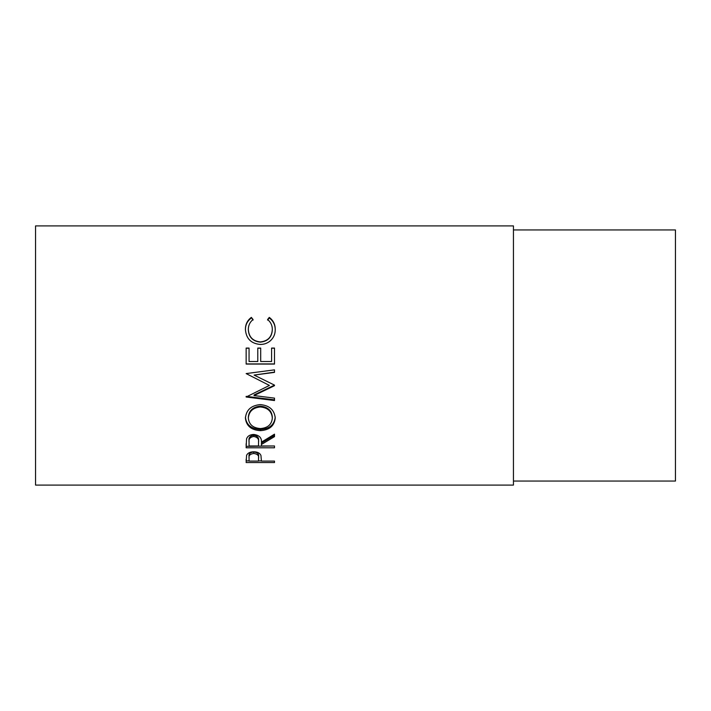 <?xml version="1.0" encoding="UTF-8"?>
<svg xmlns="http://www.w3.org/2000/svg" width="711" height="711" viewBox="0 0 711 711"><rect width="100%" height="100%" fill="white"/><g stroke="black" fill="none" stroke-linecap="round" stroke-linejoin="round"><path stroke-width="1.07" d="M246.148 462.55L246.575 455.324C247.668 453.049 250.059 451.858 253.756 451.778C257.551 451.867 259.95 453.103 260.946 455.467L261.417 461.092L274.499 461.092L274.499 462.55L246.148 462.55M261.417 444.491L261.417 445.984L274.499 445.984L274.499 447.788L246.148 447.788L246.539 438.9C247.552 436.083 249.952 434.599 253.729 434.448C259.222 435.159 261.781 437.736 261.417 442.18L274.499 434.163L274.499 436.643L261.417 444.491L261.417 443.104L274.499 435.372L274.499 434.163M245.419 418.201C246.157 409.989 251.116 405.457 260.315 404.603C269.433 405.448 274.402 409.918 275.228 418.006C274.446 425.827 269.522 430.039 260.448 430.653C251.347 430.128 246.335 425.978 245.419 418.201M274.499 385.682L274.499 385.122L254.103 375.079L274.499 372.386L274.499 369.853L246.148 373.586L269.416 385.424L246.148 397.014L274.499 400.542L274.499 398.133L254.058 395.565L274.499 385.682M246.148 364.059L246.148 348.079L249.054 348.079L249.054 361.517L257.782 361.517L257.782 348.079L260.688 348.079L260.688 361.517L271.593 361.517L271.593 348.079L274.499 348.079L274.499 364.059L246.148 364.059M251.356 317.39L253.054 319.523C249.89 322.101 248.317 325.434 248.335 329.522C248.859 337.005 252.867 341.138 260.35 341.92C267.905 341.12 271.895 336.925 272.322 329.353C272.277 325.354 270.704 322.074 267.594 319.523L269.282 317.39C273.246 320.385 275.228 324.367 275.228 329.335C275.326 333.921 273.673 337.769 270.269 340.88C267.354 343.297 263.985 344.488 260.164 344.453C250.983 343.546 246.068 338.516 245.419 329.371C245.402 324.367 247.375 320.368 251.356 317.39L253.054 320.083M513.449 485.098L513.449 225.902L35.55 225.902L35.55 485.098L513.449 485.098M513.449 481.054L675.45 481.054L675.45 229.946L513.449 229.946M248.335 329.522L248.335 329.931C248.859 337.298 252.867 341.36 260.35 342.133C267.905 341.342 271.895 337.218 272.322 329.762L272.322 329.353M267.594 320.083L269.282 317.986C273.246 320.937 275.228 324.856 275.228 329.744M269.282 317.39L269.282 317.986M245.419 329.771C245.402 324.847 247.375 320.919 251.356 317.986M246.148 348.194L249.054 348.194M257.782 348.194L260.688 348.194M271.593 348.194L274.499 348.194M274.499 363.925L246.148 363.925M274.499 385.122L254.058 394.943L254.058 395.565M274.499 369.853L274.499 372.129L254.103 375.079M269.416 385.424L246.148 373.586M274.499 398.133L274.499 399.84L246.148 396.365L246.148 397.014M275.228 417.028C274.455 424.725 269.522 428.875 260.448 429.48C251.347 428.955 246.335 424.876 245.419 417.224M260.448 430.653L260.448 429.48M272.322 418.095L272.322 417.117C271.762 410.523 267.763 406.861 260.306 406.15C252.92 406.905 248.921 410.567 248.335 417.117L248.335 418.095C248.992 424.538 253.027 428.031 260.439 428.564C267.771 427.995 271.735 424.503 272.322 418.095C271.762 411.393 267.763 407.679 260.306 406.95C252.92 407.723 248.921 411.438 248.335 418.095M260.306 406.15L260.306 406.95M246.148 443.717L246.148 446.348L274.499 445.984M258.546 440.829L258.546 442.18L258.546 440.829C259.062 437.754 257.453 435.87 253.729 435.185C250.085 435.861 248.53 437.709 249.054 440.749L249.054 445.984L258.511 445.984L258.546 442.18C259.062 439.06 257.453 437.149 253.729 436.456L253.729 435.185M253.729 436.456C250.085 437.132 248.53 439.016 249.054 442.1M274.499 462.55L274.499 461.092M261.417 460.879L258.511 460.879M249.054 460.879L246.148 460.879L246.148 459.315M258.573 456.533L258.573 458.142C259.071 455.582 257.462 454.018 253.765 453.458L253.765 451.929C250.139 452.454 248.566 453.947 249.054 456.4L249.054 461.092L258.511 461.092L258.573 456.533C259.071 454.018 257.462 452.48 253.765 451.929M253.765 453.458C250.139 453.991 248.566 455.511 249.054 458"/></g></svg>

